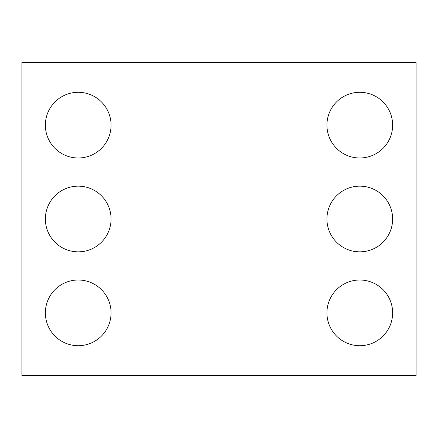 <?xml version="1.0" encoding="UTF-8"?>
<svg xmlns="http://www.w3.org/2000/svg" width="438" height="438" viewBox="0 0 438 438"><rect width="100%" height="100%" fill="white"/><g stroke="black" fill="none" stroke-linecap="round" stroke-linejoin="round"><path stroke-width="0.33" stroke-dasharray="2.19 1.64" d="M416.1 375.426L21.9 375.426L21.9 62.574L416.1 62.574L416.1 375.426M111.066 125.142A32.85 32.85 0 0 0 61.791 96.694A32.85 32.85 0 0 0 61.791 153.59A32.85 32.85 0 0 0 111.066 125.142M111.066 219A32.85 32.85 0 0 0 61.791 190.552A32.85 32.85 0 0 0 61.791 247.448A32.85 32.85 0 0 0 111.066 219M111.066 312.858A32.85 32.85 0 0 0 61.791 284.41A32.85 32.85 0 0 0 61.791 341.306A32.85 32.85 0 0 0 111.066 312.858M392.634 125.142A32.85 32.85 0 0 0 343.359 96.694A32.85 32.85 0 0 0 343.359 153.59A32.85 32.85 0 0 0 392.634 125.142M392.634 219A32.85 32.85 0 0 0 343.359 190.552A32.85 32.85 0 0 0 343.359 247.448A32.85 32.85 0 0 0 392.634 219M392.634 312.858A32.85 32.85 0 0 0 343.359 284.41A32.85 32.85 0 0 0 343.359 341.306A32.85 32.85 0 0 0 392.634 312.858"/><path stroke-width="0.66" d="M416.1 375.426L21.9 375.426L21.9 62.574L416.1 62.574L416.1 375.426M111.066 125.142A32.85 32.85 0 0 0 61.791 96.694A32.85 32.85 0 0 0 61.791 153.59A32.85 32.85 0 0 0 111.066 125.142M111.066 219A32.85 32.85 0 0 0 61.791 190.552A32.85 32.85 0 0 0 61.791 247.448A32.85 32.85 0 0 0 111.066 219M111.066 312.858A32.85 32.85 0 0 0 61.791 284.41A32.85 32.85 0 0 0 61.791 341.306A32.85 32.85 0 0 0 111.066 312.858M392.634 125.142A32.85 32.85 0 0 0 343.359 96.694A32.85 32.85 0 0 0 343.359 153.59A32.85 32.85 0 0 0 392.634 125.142M392.634 219A32.85 32.85 0 0 0 343.359 190.552A32.85 32.85 0 0 0 343.359 247.448A32.85 32.85 0 0 0 392.634 219M392.634 312.858A32.85 32.85 0 0 0 343.359 284.41A32.85 32.85 0 0 0 343.359 341.306A32.85 32.85 0 0 0 392.634 312.858"/></g></svg>
